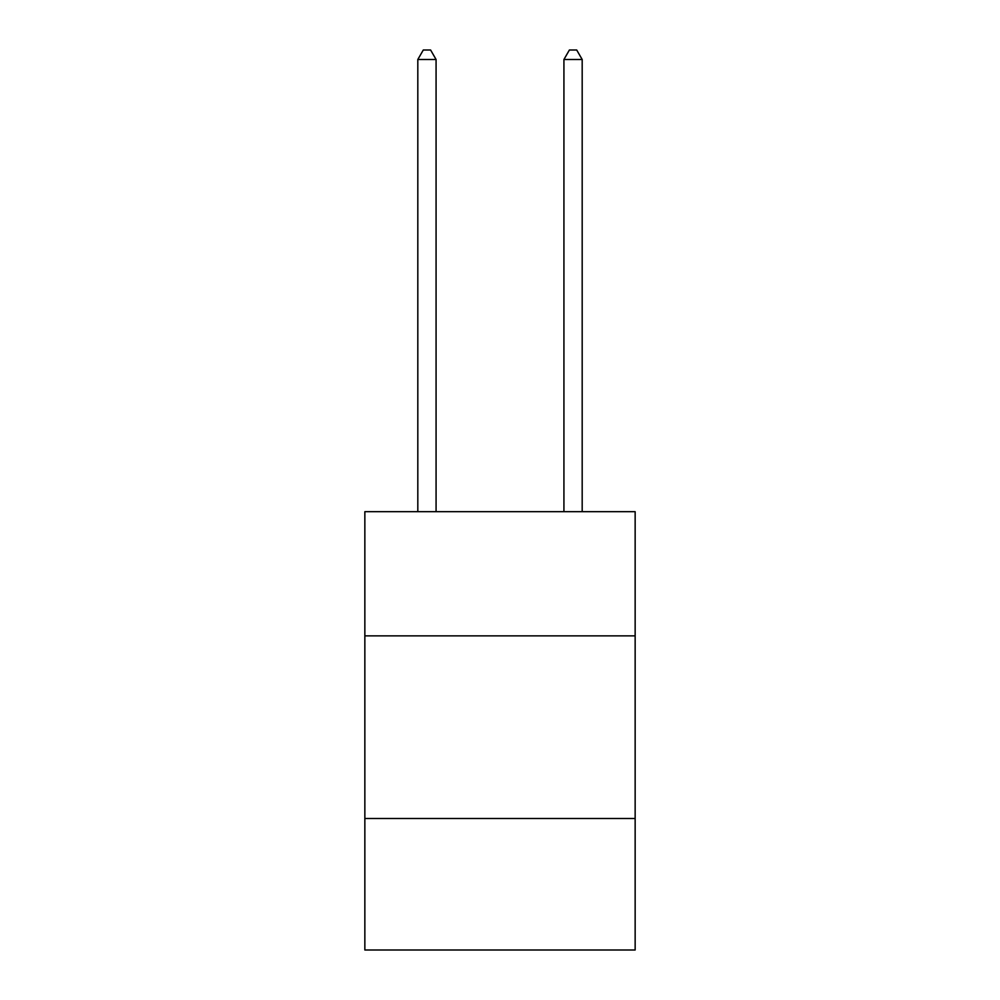 <?xml version="1.0" encoding="UTF-8"?>
<svg xmlns="http://www.w3.org/2000/svg" width="1000" height="1000" viewBox="0 0 1000 1000"><rect width="100%" height="100%" fill="white"/><g stroke="black" fill="none" stroke-linecap="round" stroke-linejoin="round"><path stroke-width="1.5" d="M635.15 635.875L635.15 511.688L364.85 511.688L364.85 635.875L635.15 635.875L635.15 950L364.85 950L364.85 635.875M635.15 818.512L364.85 818.512M436.075 511.688L436.075 59.5L417.812 59.5L417.812 511.688M417.812 59.5L423.3 50L430.6 50L436.075 59.5M582.188 511.688L582.188 59.5L563.925 59.5L563.925 511.688M563.925 59.5L569.4 50L576.7 50L582.188 59.5"/></g></svg>
